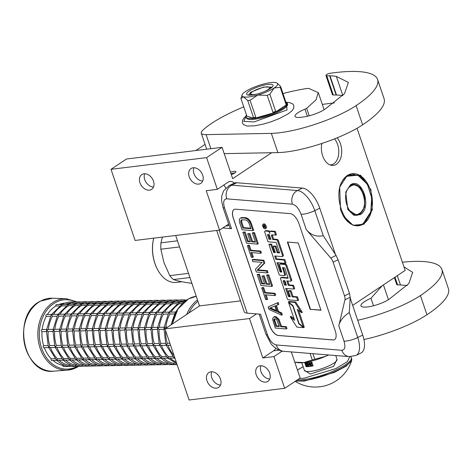 <?xml version="1.0" encoding="UTF-8"?>
<svg xmlns="http://www.w3.org/2000/svg" width="472" height="472" viewBox="0 0 472 472"><rect width="100%" height="100%" fill="white"/><g stroke="black" fill="none" stroke-linecap="round" stroke-linejoin="round"><path stroke-width="0.71" d="M364.012 224.212L353.068 225.297L343.221 215.816L340.542 209.798L339.704 187.065L347.421 175.189L360.578 175.224L370.892 189.596L372.314 209.887L364.012 224.212M339.663 187.219A26.208 16.845 -97 0 1 347.233 175.613A26.208 16.845 -97 0 1 352.218 173.725A26.208 16.845 -97 0 1 371.423 193.673A26.208 16.845 -97 0 1 363.564 223.864A26.208 16.845 -97 0 1 358.578 225.752A26.208 16.845 -97 0 1 343.15 215.692M321.863 143.464A15.665 10.071 83 0 0 331.155 165.259A15.665 10.071 83 0 0 336.43 164.256A15.665 10.071 83 0 0 337.138 137.818M291.324 351.923L300.157 378.019L284.687 388.314L273.949 356.596L282.197 351.103M357.05 128.26L405.171 270.421L352.661 305.378M234.342 183.101A10.443 6.714 83 0 0 230.035 181.466A10.443 6.714 83 0 0 228.047 182.216L217.338 189.343L206.6 157.624L222.07 147.329L232.678 178.664L271.654 152.716M334.548 138.856A14.827 9.528 -97 0 1 333.787 163.772A14.827 9.528 83 0 1 330.966 164.84A14.827 9.528 83 0 1 329.957 164.881M260.19 365.782A8.874 6.472 -123.7 0 0 258.042 366.567A8.874 6.472 -123.7 0 0 256.798 376.196A8.874 6.472 -123.7 0 0 265.724 382.125A8.874 6.472 -123.7 0 0 267.878 381.341A8.874 6.472 -123.7 0 0 269.117 371.718A8.874 6.472 -123.7 0 0 260.19 365.782M210.966 371.8A8.874 6.472 -123.7 0 0 208.819 372.585A8.874 6.472 -123.7 0 0 207.574 382.214A8.874 6.472 -123.7 0 0 216.5 388.143A8.874 6.472 -123.7 0 0 218.654 387.359A8.874 6.472 -123.7 0 0 219.893 377.736A8.874 6.472 -123.7 0 0 210.966 371.8M273.949 356.596L262.833 357.953L249.493 318.547L165.017 328.872L199.526 305.903L175.69 235.481M284.687 388.314L189.095 400.002L165.017 328.872M334.453 102.896L322.299 104.383M195.839 150.533L205.066 144.391M230.489 172.197A5.328 1.257 161.3 0 1 235.929 171.678A5.328 1.257 161.3 0 1 234.932 172.894A5.328 1.257 161.3 0 1 231.292 174.569M222.07 147.329L126.478 159.017L111.014 169.312L206.6 157.624M193.172 167.778A8.874 6.472 -123.7 0 0 191.018 168.557A8.874 6.472 -123.7 0 0 189.773 178.186A8.874 6.472 -123.7 0 0 198.7 184.115A8.874 6.472 -123.7 0 0 200.854 183.337A8.874 6.472 -123.7 0 0 202.099 173.708A8.874 6.472 -123.7 0 0 193.172 167.778M143.948 173.796A8.874 6.472 -123.7 0 0 141.795 174.575A8.874 6.472 -123.7 0 0 140.55 184.204A8.874 6.472 -123.7 0 0 149.476 190.133A8.874 6.472 -123.7 0 0 151.63 189.355A8.874 6.472 -123.7 0 0 152.875 179.726A8.874 6.472 -123.7 0 0 143.948 173.796M217.338 189.343L206.223 190.706L219.563 230.112L135.086 240.443L111.014 169.312M225.699 188.086A10.443 6.714 83 0 0 223.799 185.048M228.649 224.064L219.563 230.112M240.513 300.888L199.526 305.903M256.479 313.898L249.493 318.547M262.833 357.953L273.542 350.826A10.443 6.714 83 0 0 275.754 348.253M269.748 378.998A8.874 6.472 56.3 0 1 262.332 374.373A8.874 6.472 56.3 0 1 260.928 365.741M220.524 385.016A8.874 6.472 56.3 0 1 213.108 380.391A8.874 6.472 56.3 0 1 211.704 371.759M202.73 180.988A8.874 6.472 56.3 0 1 195.308 176.363A8.874 6.472 56.3 0 1 193.903 167.737M153.506 187.006A8.874 6.472 56.3 0 1 146.084 182.381A8.874 6.472 56.3 0 1 144.68 173.755M333.055 339.958L278.256 335.486A10.443 4.856 64 0 1 269.577 325.432L233.333 218.353A10.443 4.856 64 0 1 234.183 209.415A10.443 4.856 64 0 1 235.504 209.184L290.304 213.651A10.443 4.856 64 0 1 298.982 223.71L335.226 330.783A10.443 4.856 64 0 1 334.382 339.728A10.443 4.856 64 0 1 333.055 339.958L333.138 339.917A10.443 4.856 -116 0 0 334.424 339.704M350.206 297.277L349.492 293.419L338.094 259.748L336.052 255.452L323.249 235.628C316.618 237.139 310.954 235.139 306.263 229.628L330.778 258.025A6.266 2.915 -116 0 1 333.108 262.178L344.507 295.85A6.266 2.915 -116 0 1 344.932 299.85L338.796 325.751C339.875 320.871 343.368 316.464 349.274 312.523L350.206 297.277L344.932 299.85M306.263 229.628L301.059 214.253C298.758 208.388 295.867 205.031 292.38 204.193L226.731 198.842C223.628 199.143 222.902 202.199 224.56 208.01L231.551 228.678L222.79 227.964M216.677 230.466L244.207 311.797A19.836 4.673 -18.7 0 0 247.216 313.142L260.509 314.222L267.506 334.89C269.801 340.754 272.692 344.106 276.185 344.943L341.834 350.301C344.932 350 345.657 346.938 344.005 341.126L338.796 325.751M234.224 209.397A10.443 4.856 -116 0 0 233.416 218.312L269.659 325.391A10.443 4.856 -116 0 0 278.338 335.444L333.138 339.917M231.551 228.678A10.443 2.46 161.3 0 1 229.97 227.97L222.973 207.308A10.443 2.46 161.3 0 0 224.56 208.01M229.008 225.132L227.297 225.964L225.958 225.858M287.354 242.059L310.128 309.343L320.978 310.228L298.204 242.944L287.354 242.059M265.683 228.383A2.466 1.145 -116 0 0 266.002 228.33A2.466 1.145 -116 0 0 266.084 225.911A2.466 1.145 -116 0 0 264.149 223.846A2.466 1.145 -116 0 0 263.836 223.899L263.004 224.3A2.466 1.145 -116 0 0 262.922 226.719A2.466 1.145 -116 0 0 264.857 228.79A2.466 1.145 -116 0 0 265.17 228.737A2.466 1.145 -116 0 0 265.252 226.318A2.466 1.145 -116 0 0 263.317 224.247A2.466 1.145 -116 0 0 263.004 224.3M269.901 231.605A2.289 1.062 -116 0 0 268.792 230.849L265.954 230.613A1.504 0.702 -116 0 0 265.765 230.649A1.504 0.702 -116 0 0 265.618 230.778M282.929 256.172A1.504 0.702 -116 0 0 283.117 256.137A1.504 0.702 -116 0 0 283.241 254.85L278.51 240.867A1.504 0.702 -116 0 0 277.259 239.416L273.613 239.121L272.781 239.528L271.642 236.165A1.504 0.702 64 0 1 271.766 234.879A1.504 0.702 64 0 1 271.955 234.844L275.601 235.144L276.433 234.737L275.294 231.374L271.17 231.038A2.289 1.062 -116 0 0 270.875 231.091A2.289 1.062 -116 0 0 270.657 231.286M272.356 234.879A1.504 0.702 -116 0 0 272.474 235.764L271.642 236.165M273.613 239.121L272.474 235.764M275.2 252.119L274.12 251.511L271.642 244.201L269.742 244.042L268.91 244.449L278.858 273.848A1.504 0.702 -116 0 0 280.114 275.3L284.238 275.63A1.504 0.702 -116 0 0 284.433 275.601A1.504 0.702 -116 0 0 284.551 274.309L282.504 267.63L284.474 267.772L284.958 268.326L288.109 278.268L280.923 277.701A1.504 0.702 -116 0 0 280.734 277.731A1.504 0.702 -116 0 0 280.61 279.023L287.165 298.392A1.504 0.702 -116 0 0 288.421 299.838L297.761 300.605L298.593 300.198L297.454 296.835L293.023 296.475L291.082 290.746L289.188 290.593L288.357 291L290.298 296.729L288.705 296.599L288.221 296.038L285.637 288.404L293.855 289.076L294.687 288.669L293.555 285.306L289.124 284.946L288.292 285.353L286.793 280.928L290.439 281.223A1.504 0.702 -116 0 0 290.634 281.194A1.504 0.702 -116 0 0 290.752 279.902L286.02 265.919A1.504 0.702 -116 0 0 284.769 264.473L280.008 264.084A1.504 0.702 -116 0 0 279.819 264.113A1.504 0.702 -116 0 0 279.695 265.406L281.743 272.084L280.374 271.996L279.89 271.435L276.934 262.692L285.153 263.358L285.985 262.957L284.846 259.594L276.627 258.927L275.654 256.054M281.802 271.636L280.722 271.028L277.925 262.768M291.271 280.816A1.504 0.702 -116 0 0 291.46 280.787A1.504 0.702 -116 0 0 291.584 279.495L286.852 265.518A1.504 0.702 -116 0 0 285.601 264.066L280.84 263.677A1.504 0.702 -116 0 0 280.645 263.712A1.504 0.702 -116 0 0 280.504 263.842M289.124 284.946L287.79 281.005M290.132 296.239L289.053 295.631L286.634 288.486M288.168 277.819L281.755 277.294A1.504 0.702 -116 0 0 281.566 277.329A1.504 0.702 -116 0 0 281.418 277.459M283.277 267.671L282.457 268.125M285.07 275.223A1.504 0.702 -116 0 0 285.259 275.194A1.504 0.702 -116 0 0 285.383 273.902L283.288 267.718M279.589 252.479L278.091 252.355L275.996 246.172L274.102 246.018L273.27 246.419L275.365 252.608L273.766 252.479L270.81 244.602L268.91 244.449M294.097 318.865L291.065 316.382L290.233 316.783L296.923 327.114L303.478 327.651L304.31 327.243L303.661 326.712M303.231 326.919L297.242 309.213L301.531 312.729L302.363 312.328L295.684 302.009L289.177 301.478L288.351 301.879L293.029 305.72L299.036 323.473L303.231 326.919L304.062 326.512L298.581 310.31M341.834 350.301A10.443 8.909 94.7 0 0 349.292 356.649L356.041 355.398A20.88 9.711 -116 0 0 357.735 337.515L362.72 335.085L350.165 297.991M335.45 254.52L319.774 208.205A20.88 9.711 64 0 0 302.416 188.098L236.767 182.747A20.88 9.711 64 0 0 234.112 183.201L229.132 185.632L223.634 190.759L221.805 195.792L221.569 200.506L222.973 207.308M362.72 335.085A20.88 9.711 64 0 1 361.027 352.967L356.041 355.398M310.128 309.343L320.913 310.033M287.755 242.095L310.458 309.184M275.294 231.374L274.468 231.781L270.338 231.445A2.289 1.062 -116 0 0 270.049 231.498A2.289 1.062 -116 0 0 269.86 233.451A2.289 1.062 -116 0 0 267.96 231.25L265.122 231.02A1.504 0.702 -116 0 0 264.934 231.056A1.504 0.702 -116 0 0 264.81 232.342L268.007 241.788L275.902 242.431L276.38 242.986L279.53 252.927L277.259 252.762L275.164 246.579L273.27 246.419M275.601 235.144L274.468 231.781M276.627 258.927L275.796 259.329L274.657 255.971L282.097 256.579A1.504 0.702 -116 0 0 282.291 256.544A1.504 0.702 -116 0 0 282.409 255.252L277.678 241.275A1.504 0.702 -116 0 0 276.427 239.823L272.781 239.528M284.846 259.594L284.02 260.001L275.796 259.329M285.153 263.358L284.02 260.001M293.555 285.306L292.723 285.713L288.292 285.353M293.855 289.076L292.723 285.713M291.082 290.746L290.256 291.153L288.357 291M293.023 296.475L292.192 296.882L290.256 291.153M297.454 296.835L296.623 297.242L292.192 296.882M297.761 300.605L296.623 297.242M271.642 244.201L270.81 244.602M275.996 246.172L275.164 246.579M278.091 252.355L277.259 252.762M289 302.416L288.598 302.617L294.605 320.37L290.233 316.783M293.094 305.909L292.793 306.057L288.598 302.617M299.207 323.615L298.805 323.816L292.793 306.057M303.478 327.651L298.805 323.816M295.684 302.009L294.852 302.41L288.351 301.879M301.531 312.729L294.852 302.41M262.898 225.622L264.615 225.516L264.827 226.153L264.119 226.342L265.288 227.504L263.482 227.357L262.898 225.622L263.329 225.415M269.276 234.625L270.881 239.369L268.987 239.215L267.559 235.003L267.606 234.507L269.276 234.625M284.899 280.769L286.392 285.2L284.799 285.07L284.315 284.51L283.182 281.153L283.3 280.639L284.899 280.769M264.444 225.504L263.807 225.817M264.267 226.814L263.482 227.357M270.721 238.885L268.987 239.215M269.819 238.814L268.391 234.602L267.559 235.003M286.233 284.71L284.799 285.07M283.997 280.698L285.631 284.663M264.603 225.881L264.22 225.628L263.376 226.035L263.636 226.92L263.995 226.949L263.388 226.035L264.22 225.628M264.526 225.651L263.695 226.058M250.709 228.212L243.623 227.634L241.758 222.123L241.575 220.92L242.012 219.71M252.88 230.649L253.712 230.242L250.479 221.344L248.26 218.784L245.871 217.692L241.357 217.627L239.811 218.565L239.304 219.716L239.546 222.418L242.03 229.764L252.88 230.649L250.396 223.303L248.768 220.489L247.434 219.191L245.045 218.099L240.531 218.029M243.623 227.634L242.797 228.041L240.927 222.53L240.744 221.321L241.381 219.887L245.664 219.94L247.593 220.99L249.01 223.185L250.874 228.702L242.797 228.041M241.729 220.035L240.897 220.442M241.575 220.92L240.744 221.321M241.758 222.123L240.927 222.53M242.413 217.415L241.581 217.816M245.871 217.692L245.045 218.099M247.133 218.093L246.301 218.501M248.26 218.784L247.434 219.191M249.6 220.082L248.768 220.489M250.479 221.344L249.647 221.751M251.228 222.896L250.396 223.303M257.441 244.124L258.272 243.717L254.544 232.696L253.157 232.578L252.325 232.985L255.435 242.171L251.741 241.87L249.045 233.911L247.664 233.799L250.355 241.758L247.357 241.511L244.248 232.33L242.862 232.212L246.59 243.239L257.441 244.124L253.712 233.097L252.325 232.985M250.189 241.269L248.183 241.109L245.074 231.923L242.862 232.212M255.269 241.688L252.573 241.463L249.877 233.504L247.664 233.799M254.544 232.696L253.712 233.097M245.074 231.923L244.248 232.33M248.183 241.109L247.357 241.511M249.877 233.504L249.045 233.911M252.573 241.463L251.741 241.87M260.55 253.311L261.382 252.903L260.762 251.069L251.063 250.278L249.405 245.375L248.254 245.281L247.422 245.688L251.358 257.323L252.514 257.417L250.856 252.52L260.55 253.311L259.93 251.47L250.231 250.679L248.573 245.782L247.422 245.688M252.514 257.417L253.346 257.01L251.853 252.597M249.405 245.375L248.573 245.782M251.063 250.278L250.231 250.679M260.762 251.069L259.93 251.47M267.187 272.904L268.013 272.497L267.394 270.662L257.93 269.89L264.804 263.01L263.872 260.249L253.022 259.37L252.19 259.771L252.809 261.612L262.043 262.361L255.399 269.264L256.331 272.019L267.187 272.904L266.562 271.07L257.098 270.297L263.972 263.411L263.04 260.656L252.19 259.771M267.394 270.662L266.562 271.07M263.872 260.249L263.04 260.656M264.804 263.01L263.972 263.411M257.93 269.89L257.098 270.297M271.748 286.38L272.574 285.973L268.845 274.952L267.459 274.834L266.627 275.241L269.736 284.427L266.043 284.126L263.352 276.167L261.966 276.055L264.662 284.014L261.659 283.766L258.55 274.58L257.163 274.468L260.892 285.495L271.748 286.38L268.013 275.353L266.627 275.241M264.497 283.524L262.491 283.365L259.382 274.179L257.163 274.468M269.571 283.943L266.875 283.719L264.178 275.76L261.966 276.055M268.845 274.952L268.013 275.353M259.382 274.179L258.55 274.58M262.491 283.365L261.659 283.766M264.178 275.76L263.352 276.167M266.875 283.719L266.043 284.126M274.857 295.566L275.683 295.159L275.064 293.318L265.364 292.528L263.706 287.631L262.556 287.536L261.724 287.944L265.659 299.578L266.816 299.673L265.158 294.776L274.857 295.566L274.232 293.726L264.538 292.935L262.88 288.038L261.724 287.944M266.816 299.673L267.648 299.266L266.155 294.852M263.706 287.631L262.88 288.038M265.364 292.528L264.538 292.935M275.064 293.318L274.232 293.726M276.338 310.564L270.379 307.85M277.967 304.753L278.793 304.346L278.173 302.505L268.149 306.93L268.981 309.378L281.489 315.16L280.864 313.325L277.683 311.874L275.607 305.75L277.967 304.753L277.341 302.912L268.149 306.93M281.489 315.16L282.321 314.753L281.695 312.918L278.51 311.467L276.456 305.39M276.657 311.49L269.488 308.228L274.787 305.98L276.657 311.49M278.173 302.505L277.341 302.912M278.51 311.467L277.683 311.874M281.695 312.918L280.864 313.325M279.129 326.111L276.663 325.904L274.692 320.087L274.792 318.783M286.15 328.943L286.982 328.536L286.362 326.695L281.513 326.299L278.899 319.243L275.76 316.6L273.418 317.184L272.527 319.196L275.3 328.058L286.15 328.943L285.53 327.102L280.681 326.707L278.067 319.644L275.725 317.373L274.008 316.93L273.418 317.184M276.787 319.839L279.294 326.594L275.831 326.311L273.784 319.597L274.037 319.019L275.318 318.824L276.787 319.839M274.615 319.19L273.784 319.597M274.692 320.087L273.866 320.494M276.663 325.904L275.831 326.311M274.834 316.529L274.008 316.93M275.76 316.6L274.928 317.007M276.557 316.966L275.725 317.373M277.79 317.957L276.958 318.364M278.899 319.243L278.067 319.644M279.648 320.789L278.816 321.196M281.513 326.299L280.681 326.707M286.362 326.695L285.53 327.102M230.985 173.661L234.979 172.858M157.972 270.332A30.173 19.399 -97 0 1 157.878 270.173A30.173 19.399 -97 0 1 154.845 263.346A30.173 19.399 83 0 1 153.736 238.159M181.867 281.731L176.257 282.415A30.804 19.8 -97 0 1 158.061 270.491A30.804 19.8 -97 0 1 154.969 263.529A30.804 19.8 83 0 1 153.748 238.159M179.566 246.921L160.852 249.21L163.949 262.591L169.796 275.636L188.511 273.347M177.496 240.808L160.946 242.832L162.415 237.103M189.927 277.542L173.383 279.56A34.456 22.149 -97 0 1 169.796 275.636M192.021 283.347C183.992 282.309 177.779 281.046 173.383 279.56M160.946 242.832A34.456 22.149 83 0 0 160.852 249.21M347.787 209.45L356.956 215.368L359.935 214.241L364.561 206.925L364.626 196.199L360.101 187.213L353.15 184.275L350.171 185.407L345.675 192.24M360.378 214.589C372.508 207.633 361.871 176.203 350.36 184.983L345.699 192.151L347.823 209.521L353.77 215.244L360.378 214.589M347.398 176.233C328.099 187.295 345.032 237.31 363.34 223.333L370.756 211.922L371.694 197.792L367.375 184.298L357.912 175.189L347.398 176.233M367.222 184.027L360.177 176.168L351.9 174.015L346.949 175.891L344.884 177.578M353.097 225.05L358.207 225.628L363.157 223.757L370.673 212.205M359.605 213.279C370.638 206.96 360.962 178.381 350.495 186.363C339.468 192.688 349.144 221.268 359.605 213.279M402.398 262.22A114.855 27.04 161.3 0 1 441.892 269.4A114.855 27.04 161.3 0 1 420.434 295.543A57.425 13.523 161.3 0 1 357.705 320.276M403.985 266.91L412.705 272.362L408.829 283.572L390.533 298.115A15.871 3.735 161.3 0 1 367.723 306.906A17.96 4.23 161.3 0 1 360.95 305.85A17.96 4.23 161.3 0 1 370.986 298.245L382.214 285.707M441.892 269.4L448.4 288.622A114.855 27.04 161.3 0 1 426.942 314.771A57.425 13.523 161.3 0 1 363.942 339.557M397.312 275.654L400.457 284.946L397.583 284.887A4.177 0.985 161.3 0 1 396.763 284.598L394.391 277.595M407.212 285.578L400.457 284.946M370.986 298.245L373.529 305.756M264.644 91.462A9.918 2.336 -18.7 0 0 269.093 87.102A9.918 2.336 -18.7 0 0 265.813 86.96A9.918 2.336 161.3 0 0 250.862 93.273A9.918 2.336 161.3 0 0 254.508 94.483A9.918 2.336 -18.7 0 0 257.045 94.028M312.924 353.687L314.806 359.245A25.789 6.071 161.3 0 1 312.293 359.965L303.868 362.555L294.799 362.207M328.459 354.95L325.556 356.348L314.806 359.245M310.086 353.457L312.293 359.965M328.601 354.962A22.969 5.41 161.3 0 1 325.556 356.348A22.969 5.41 161.3 0 1 303.903 362.549M303.868 362.555A22.969 5.41 161.3 0 1 297.95 362.673L295.802 362.36M325.928 75.443L332.435 94.671A4.177 0.985 161.3 0 0 333.256 94.96L326.748 75.738A4.177 0.985 -18.7 0 1 325.928 75.443A4.177 0.985 -18.7 0 1 326.547 74.605L326.884 74.364A2.089 0.49 -18.7 0 1 329.657 73.331A114.855 27.04 161.3 0 1 377.565 79.473L384.072 98.695A114.855 27.04 161.3 0 1 362.614 124.838A57.425 13.523 161.3 0 1 286.221 151.96A57.425 13.523 161.3 0 1 277.861 152.598L224.206 153.636M377.565 79.473A114.855 27.04 161.3 0 1 356.106 105.616A57.425 13.523 161.3 0 1 279.713 132.738A57.425 13.523 161.3 0 1 271.353 133.375L206.111 134.632A20.88 4.915 -18.7 0 1 201.273 133.175L206.701 149.205M201.273 133.175A20.88 4.915 -18.7 0 1 202.63 130.414A74.965 17.653 161.3 0 1 243.747 106.855M282.993 93.574A74.965 17.653 161.3 0 1 305.649 88.689A10.443 2.46 -18.7 0 1 308.924 88.488L318.276 92.624L315.98 99.863L306.664 108.312L309.207 115.823M326.748 75.738L329.987 75.797A83.933 19.765 161.3 0 1 336.365 76.423L348.377 82.429L344.548 93.562L326.671 107.917A4.177 0.985 -18.7 0 0 325.94 108.418A15.871 3.735 161.3 0 1 303.396 116.973L301.012 117.268A15.871 3.735 161.3 0 1 295.024 116.336A15.871 3.735 161.3 0 1 304.959 109.168A4.177 0.985 -18.7 0 0 306.664 108.312M333.256 94.96L336.129 95.014L329.621 75.791M329.987 75.797L336.495 95.025L336.129 95.014M336.365 76.423L342.873 95.651A83.933 19.765 161.3 0 0 336.495 95.025M270.544 82.63A18.791 4.425 -18.7 0 0 261.966 84.459A18.791 4.425 -18.7 0 0 245.54 91.509A18.791 4.425 -18.7 0 0 242.047 94.99A18.791 4.425 -18.7 0 0 243.41 96.807A18.791 4.425 -18.7 0 0 257.706 95.061A18.791 4.425 -18.7 0 0 274.126 88.016A18.791 4.425 -18.7 0 0 277.135 83.113A18.791 4.425 -18.7 0 0 276.256 82.712A18.791 4.425 -18.7 0 0 270.544 82.63M279.035 109.71L283.011 107.067A19.116 4.502 161.3 0 1 281.265 108.359A19.116 4.502 161.3 0 1 279.035 109.71L274.84 112.507L274.645 111.929L272.993 112.401L267.223 95.35A20.88 4.915 -18.7 0 0 269.866 94.211L274.126 88.016L280.238 87.308A20.88 4.915 -18.7 0 0 280.586 86.453L277.235 83.184M285.867 102.058A21.694 5.109 161.3 0 1 287.283 103.179L287.578 104.046A21.694 5.109 161.3 0 1 283.524 108.985A21.694 5.109 161.3 0 1 261.293 117.988A21.694 5.109 161.3 0 1 246.472 117.959L246.177 117.097A21.694 5.109 161.3 0 1 246.26 116L249.01 116.808A19.116 4.502 161.3 0 0 251.611 117.569L249.01 116.808M287.283 103.179A21.694 5.109 161.3 0 1 287.2 104.277A21.694 5.109 161.3 0 1 283.229 108.123A21.694 5.109 161.3 0 1 274.834 112.507A21.694 5.109 161.3 0 1 254.367 118.366A21.694 5.109 161.3 0 1 246.177 117.097M249.21 91.061A13.971 3.292 161.3 0 1 265.052 84.919A13.971 3.292 161.3 0 1 272.928 86.169A13.971 3.292 161.3 0 1 270.456 88.465A13.971 3.292 -18.7 0 1 257.724 93.845A13.971 3.292 -18.7 0 1 247.251 94.86A13.971 3.292 -18.7 0 1 249.21 91.061M280.586 86.453L286.356 103.51L287.011 103.698L287.206 104.277L283.011 107.067M274.834 112.507L267.889 114.495A19.116 4.502 161.3 0 1 261.311 116.377L254.367 118.372L254.172 117.793L253.517 117.605L247.741 100.548L243.41 96.807L240.944 98.559L246.714 115.616L246.059 115.428L246.254 116M254.361 118.372L251.611 117.569M269.866 94.211L275.642 111.268L274.645 111.929M287.011 103.698L286.014 104.359L280.238 87.308M254.172 117.793L255.818 117.321L250.048 100.265L257.706 95.061L267.223 95.35M267.889 114.495L261.311 116.377M246.059 115.428L246.543 115.103M242.047 94.99L241.003 98.312A20.88 4.915 -18.7 0 0 240.944 98.559M250.048 100.265A20.88 4.915 161.3 0 1 247.741 100.548M286.356 103.51A20.88 4.915 161.3 0 1 286.014 104.359M275.642 111.268A20.88 4.915 161.3 0 1 272.993 112.401M255.818 117.321A20.88 4.915 161.3 0 1 253.517 117.605M248.437 95.155L250.756 92.252L263.594 87.055L272.167 87.125M47.359 314.505A31.323 24.444 -91.1 0 1 55.873 306.009A1.044 0.814 -91.1 0 1 56.593 304.546L61.909 304.487M51.56 314.488L61.838 304.44M44.285 347.61A1.044 0.814 -91.1 0 1 43.648 345.681A31.323 24.444 -91.1 0 1 42.008 331.633A1.044 0.814 -91.1 0 1 42.179 329.556A31.323 24.444 -91.1 0 1 46.244 316.411A1.044 0.814 -91.1 0 1 46.693 314.523L51.596 314.429M46.592 329.745L51.035 315.396L52.032 314.641L51.542 314.83L52.38 316.293A31.323 24.444 88.9 0 0 48.327 329.432L53.153 329.338M46.822 331.539L46.474 331.055L47.005 329.468M43.648 345.681L48.05 345.598M54.575 345.474L49.784 345.563L48.699 346.955L49.117 347.522L48.262 346.295L46.474 331.049M56.923 360.378L51.867 360.478A1.044 0.814 -91.1 0 1 51.2 358.791L55.271 358.708M50.469 347.569A31.323 24.444 88.9 0 0 57.336 358.673L56.846 360.16L57.33 359.965L56.31 359.788L48.657 347.457M69.059 366.443L63.643 366.555A1.044 0.814 -91.1 0 1 62.811 365.363L64.776 365.328M75.744 366.349L68.812 366.414M58.091 314.364L68.346 304.322L61.773 304.523L62.003 305.88A31.323 24.444 88.9 0 0 53.495 314.387M81.213 302.062C76.753 301.401 72.464 302.157 68.346 304.322L68.434 304.357M58.127 314.299L52.687 314.405L51.542 314.83M53.118 329.621L57.56 315.272L58.557 314.511L58.074 314.706L58.906 316.163L63.59 316.075M48.315 329.438L46.758 330.365L48.132 331.515L52.97 331.421M53.354 331.415L53.006 330.925L53.537 329.338M48.699 346.955L50.421 347.492M61.106 345.345L56.316 345.439L55.23 346.826L55.649 347.392L54.793 346.165L53.006 330.925M57.336 358.673L61.802 358.584M56.846 360.16L63.449 360.254M56.994 347.445A31.323 24.444 88.9 0 0 63.862 358.543L63.372 360.036L63.862 359.841L62.835 359.664L55.189 347.333M59.112 360.337A31.323 24.444 88.9 0 0 68.947 365.245L69.254 366.449M68.947 365.245L71.307 365.204M64.617 314.234L74.871 304.198L68.298 304.393L68.54 305.767L72.434 305.691M87.739 301.933C83.284 301.278 78.995 302.033 74.871 304.198L74.965 304.233M64.658 314.175L59.218 314.281L58.074 314.706M59.649 329.497L64.092 315.143L65.089 314.387L64.599 314.576L65.425 316.028A31.323 24.444 88.9 0 0 61.384 329.179M56.316 345.439A31.323 24.444 -91.1 0 1 54.669 331.391L53.289 330.235L54.722 329.308L59.678 329.214M59.879 331.285L59.531 330.801L60.068 329.214M55.23 346.826L56.953 347.368M67.638 345.221L62.829 345.321L61.755 346.702L62.174 347.268L61.319 346.041L59.531 330.801M63.862 358.543L68.334 358.46M63.372 360.036L69.98 360.124M63.525 347.315A31.323 24.444 88.9 0 0 70.393 358.419L69.903 359.906L70.387 359.717L69.366 359.534L61.714 347.203M65.643 360.207A31.323 24.444 88.9 0 0 75.479 365.121L75.785 366.319M75.479 365.121L77.833 365.074M71.148 314.11L81.42 304.062L74.83 304.269L75.066 305.644A31.323 24.444 88.9 0 0 66.552 314.14M71.183 314.045L65.75 314.151L64.599 314.576M66.18 329.368L70.617 315.019L71.62 314.258L71.13 314.452L71.968 315.91L76.647 315.821M62.847 345.315A31.323 24.444 -91.1 0 1 61.201 331.261L59.814 330.111L61.248 329.179L66.21 329.084M66.41 331.161L66.062 330.671L66.593 329.09M61.755 346.702L63.484 347.244M74.163 345.097L69.372 345.185L68.287 346.578L68.706 347.138L67.85 345.917L66.062 330.671M70.393 358.419L74.859 358.331M69.903 359.906L76.511 360M70.057 347.191A31.323 24.444 88.9 0 0 76.924 358.289L76.429 359.782L76.918 359.587L75.892 359.41L68.245 347.079M72.169 360.083A31.323 24.444 88.9 0 0 82.01 364.998L84.364 364.95M82.004 365.009L82.311 366.195M77.674 313.986L87.934 303.944L81.361 304.145L81.591 305.496L85.491 305.437M100.801 301.679C96.341 301.024 92.052 301.779 87.934 303.944L88.022 303.98M77.715 313.921L72.275 314.027L71.13 314.452M72.706 329.244L77.148 314.889L78.145 314.134L77.662 314.328L78.494 315.786L83.178 315.697M69.372 345.185A31.323 24.444 -91.1 0 1 67.732 331.137L66.346 329.981L67.779 329.055L72.735 328.96M72.942 331.031L72.594 330.547L73.125 328.96M68.287 346.578L70.009 347.115M80.694 344.967L75.903 345.062L74.812 346.448L75.237 347.014L74.381 345.787L72.594 330.547M76.924 358.289L81.39 358.207M76.429 359.782L83.037 359.87M76.582 347.067A31.323 24.444 88.9 0 0 83.45 358.165L82.96 359.652L83.45 359.463L82.423 359.281L74.771 346.949M78.7 359.959A31.323 24.444 88.9 0 0 88.535 364.868L88.842 366.065M88.535 364.868L90.889 364.821M84.205 313.856L94.459 303.815L87.886 304.015L88.116 305.372L92.022 305.313M107.327 301.555C102.866 300.9 98.577 301.655 94.459 303.815L94.553 303.856M84.24 313.797L78.806 313.904L77.662 314.328M79.237 329.114L83.68 314.765L84.677 314.01L84.187 314.199L85.013 315.65L89.704 315.567M75.903 345.062A31.323 24.444 -91.1 0 1 74.257 331.008L72.877 329.857L74.311 328.931L79.266 328.831M79.467 330.907L79.119 330.424L79.65 328.837M74.812 346.448L76.541 346.991M87.22 344.843L82.429 344.938L81.343 346.324L81.762 346.891L80.907 345.663L79.119 330.424M83.45 358.165L87.916 358.077M82.96 359.652L89.568 359.747M83.113 346.938A31.323 24.444 88.9 0 0 89.981 358.041L89.491 359.528L89.975 359.334L88.948 359.157L81.302 346.826M85.225 359.829A31.323 24.444 88.9 0 0 95.067 364.744L95.368 365.942M95.067 364.744L97.421 364.697M90.736 313.732L101.008 303.685L94.418 303.891L94.654 305.26L98.554 305.189M90.771 313.668L85.332 313.774L84.187 314.199M85.762 328.99L90.205 314.641L91.202 313.88L90.718 314.075L91.538 315.526A31.323 24.444 88.9 0 0 87.503 328.671M82.429 344.938A31.323 24.444 -91.1 0 1 80.789 330.884L79.402 329.733L80.836 328.801L85.798 328.707M85.998 330.783L85.65 330.294L86.181 328.707M81.343 346.324L83.066 346.861M93.751 344.713L88.96 344.808L87.875 346.194L88.293 346.761L87.438 345.539L85.65 330.294M89.981 358.041L94.447 357.953M89.491 359.528L96.093 359.623M89.639 346.814A31.323 24.444 88.9 0 0 96.506 357.912L96.017 359.404L96.506 359.21L95.48 359.033L87.827 346.702M91.757 359.705A31.323 24.444 88.9 0 0 101.592 364.614L103.952 364.573M101.592 364.632L101.899 365.818M97.261 313.603L107.516 303.567L100.943 303.762L101.179 305.136A31.323 24.444 88.9 0 0 92.665 313.632M120.384 301.301C115.923 300.646 111.634 301.401 107.516 303.567L107.61 303.602M97.297 313.544L91.863 313.65L90.718 314.075M92.294 328.866L96.736 314.511L97.733 313.756L97.244 313.945L98.082 315.408L102.76 315.32M88.96 344.808A31.323 24.444 -91.1 0 1 87.314 330.76L85.933 329.603L87.367 328.677L92.323 328.583M92.524 330.654L92.176 330.17L92.707 328.583M87.875 346.194L89.597 346.737M100.276 344.589L95.486 344.684L94.4 346.07L94.819 346.637L93.963 345.41L92.176 330.17M96.506 357.912L100.973 357.829M96.017 359.404L102.625 359.493M96.17 346.69A31.323 24.444 88.9 0 0 103.038 357.788L102.548 359.275L103.032 359.086L102.011 358.903L94.359 346.572M98.282 359.581A31.323 24.444 88.9 0 0 108.123 364.49L110.477 364.443M108.123 364.508L108.424 365.688M103.793 313.479L114.047 303.437L107.474 303.638L107.704 304.995L111.61 304.936M126.915 301.177C122.454 300.522 118.165 301.278 114.047 303.437L114.135 303.478M103.828 313.42L98.388 313.52L97.244 313.945M98.819 328.736L103.262 314.387L104.259 313.632L103.775 313.821L104.607 315.284A31.323 24.444 88.9 0 0 100.56 328.423M95.486 344.684A31.323 24.444 -91.1 0 1 93.845 330.63L92.459 329.48L93.893 328.553L98.855 328.453M99.055 330.53L98.707 330.046L99.238 328.459M94.4 346.07L96.129 346.613M106.808 344.466L102.017 344.554L100.931 345.947L101.35 346.513L100.495 345.286L98.707 330.046M103.038 357.788L107.504 357.699M102.548 359.275L109.156 359.369M102.695 346.56A31.323 24.444 88.9 0 0 109.563 357.664L109.073 359.151L109.563 358.956L108.536 358.779L100.89 346.448M104.814 359.452A31.323 24.444 88.9 0 0 114.649 364.366L114.956 365.564M114.649 364.366L117.009 364.319M114.914 365.564L121.038 365.405M110.318 313.355L120.596 303.307L114 303.514L114.242 304.882A31.323 24.444 88.9 0 0 105.722 313.378M110.359 313.29L104.92 313.396L103.775 313.821M105.35 328.612L109.793 314.263L110.79 313.502L110.3 313.697L111.126 315.143L115.823 315.066M102.017 344.554A31.323 24.444 -91.1 0 1 100.371 330.506L98.99 329.356L100.424 328.423L105.38 328.329M105.58 330.406L105.232 329.916L105.769 328.329M100.931 345.947L102.654 346.483M113.339 344.336L108.53 344.436L107.457 345.817L107.876 346.383L107.026 345.156L105.232 329.916M109.563 357.664L114.035 357.575M109.073 359.151L115.681 359.245M109.227 346.436A31.323 24.444 88.9 0 0 116.094 357.534L115.605 359.027L116.088 358.832L115.068 358.655L107.415 346.324M111.345 359.328A31.323 24.444 88.9 0 0 121.18 364.236L121.487 365.44M121.18 364.236L123.534 364.195M116.85 313.225L127.121 303.183L120.531 303.384L120.767 304.759L124.667 304.682M116.885 313.166L111.451 313.272L110.3 313.697M111.882 328.488L116.319 314.134L117.321 313.378L116.832 313.567L117.67 315.031L122.348 314.936M108.548 344.43A31.323 24.444 -91.1 0 1 106.902 330.382L105.516 329.226L106.949 328.3L111.911 328.205M112.112 330.276L111.764 329.792L112.295 328.205M107.457 345.817L109.185 346.359M119.864 344.212L115.074 344.306L113.988 345.693L114.407 346.259L113.551 345.032L111.764 329.792M116.094 357.534L120.561 357.452M115.605 359.027L122.213 359.115M115.758 346.306A31.323 24.444 88.9 0 0 122.626 357.41L122.13 358.897L122.62 358.708L121.593 358.525L113.947 346.194M117.87 359.198A31.323 24.444 88.9 0 0 127.711 364.113L130.065 364.065M127.705 364.13L128.012 365.31M123.375 313.101L133.635 303.059L127.062 303.26L127.298 304.635L131.192 304.558M146.503 300.8C142.042 300.145 137.753 300.894 133.635 303.059L133.724 303.095M123.416 313.036L117.976 313.142L116.832 313.567M118.407 328.359L122.85 314.01L123.847 313.249L123.363 313.443L124.195 314.901L128.88 314.812M115.074 344.306A31.323 24.444 -91.1 0 1 113.433 330.252L112.047 329.102L113.481 328.17L118.437 328.075M118.643 330.152L118.295 329.662L118.826 328.081M113.988 345.693L115.711 346.236M126.396 344.088L121.605 344.176L120.513 345.569L120.938 346.129L120.083 344.908L118.295 329.662M122.626 357.41L127.092 357.322M122.13 358.897L128.738 358.991M122.283 346.183A31.323 24.444 88.9 0 0 129.151 357.28L128.661 358.773L129.151 358.578L128.124 358.401L120.472 346.07M124.401 359.074A31.323 24.444 88.9 0 0 134.237 363.989L136.591 363.942M134.237 364L134.544 365.186M134.502 365.186L140.626 365.027M129.906 312.977L140.178 302.93L133.588 303.136L133.818 304.487L137.724 304.428M129.942 312.912L124.508 313.019L123.363 313.443M124.938 328.235L129.381 313.88L130.378 313.125L129.888 313.319L130.714 314.765L135.405 314.688M121.605 344.176A31.323 24.444 -91.1 0 1 119.959 330.129L118.578 328.972L120.012 328.046L124.968 327.952M125.168 330.022L124.82 329.539L125.351 327.952M120.513 345.569L122.242 346.106M132.921 343.958L128.13 344.053L127.045 345.439L127.464 346.005L126.608 344.778L124.82 329.539M129.151 357.28L133.617 357.198M128.661 358.773L135.269 358.862M128.815 346.059A31.323 24.444 88.9 0 0 135.682 357.156L135.193 358.643L135.676 358.454L134.65 358.272L127.003 345.941M130.927 358.95A31.323 24.444 88.9 0 0 140.768 363.859L141.069 365.057M140.768 363.859L143.122 363.812M136.438 312.847L146.692 302.806L140.119 303.006L140.355 304.381L144.255 304.304M159.56 300.546C155.099 299.891 150.81 300.646 146.692 302.806L146.78 302.847M136.473 312.788L131.033 312.895L129.888 313.319M131.464 328.105L135.906 313.756L136.904 313.001L136.42 313.19L137.252 314.653A31.323 24.444 88.9 0 0 133.204 327.792L138.025 327.698M128.13 344.053A31.323 24.444 -91.1 0 1 126.49 330.005L125.104 328.848L126.537 327.922L131.499 327.822M131.7 329.898L131.352 329.415L131.883 327.828M127.045 345.439L128.767 345.982M139.452 343.834L134.662 343.929L133.576 345.315L133.995 345.882L133.139 344.654L131.352 329.415M135.682 357.156L140.149 357.068M135.193 358.643L141.795 358.738M135.34 345.929A31.323 24.444 88.9 0 0 142.208 357.033L141.718 358.519L142.208 358.325L141.181 358.148L133.529 345.817M137.458 358.82A31.323 24.444 88.9 0 0 147.293 363.735L147.6 364.933M147.293 363.735L149.654 363.688M142.963 312.724L153.217 302.682L146.644 302.882L146.88 304.251A31.323 24.444 88.9 0 0 138.367 312.753M166.085 300.422C161.63 299.767 157.335 300.517 153.217 302.682L153.311 302.717M142.998 312.659L137.564 312.765L136.42 313.19M137.995 327.981L142.438 313.632L143.435 312.871L142.945 313.066L143.771 314.517L148.462 314.435M133.187 327.804L131.635 328.724L133.004 329.875L137.848 329.781M138.225 329.775L137.877 329.285L138.408 327.698M133.576 345.315L135.299 345.852M145.978 343.704L141.187 343.799L140.101 345.185L140.52 345.752L139.665 344.531L137.877 329.285M142.208 357.033L146.68 356.944M141.718 358.519L148.326 358.614M141.871 345.805A31.323 24.444 88.9 0 0 148.739 356.903L148.249 358.396L148.733 358.201L147.712 358.024L140.06 345.693M143.984 358.696A31.323 24.444 88.9 0 0 153.825 363.605L156.179 363.564M153.825 363.623L154.126 364.809M154.09 364.809L160.214 364.649M149.494 312.594L159.748 302.558L153.176 302.753L153.406 304.11L157.312 304.051M172.616 300.292C168.156 299.637 163.867 300.393 159.748 302.558L159.837 302.593M149.53 312.535L144.09 312.641L142.945 313.066M144.52 327.857L148.963 313.502L149.96 312.747L149.476 312.936L150.308 314.399A31.323 24.444 88.9 0 0 146.261 327.538M141.187 343.799A31.323 24.444 -91.1 0 1 139.547 329.751L138.16 328.595L139.594 327.668L144.556 327.574M144.756 329.645L144.408 329.161L144.939 327.574M140.101 345.185L141.83 345.728M152.509 343.581L147.718 343.675L146.633 345.062L147.052 345.628L146.196 344.401L144.408 329.161M148.739 356.903L153.205 356.82M148.249 358.396L154.857 358.484M148.397 345.681A31.323 24.444 88.9 0 0 155.264 356.779L154.775 358.266L155.264 358.077L154.238 357.894L146.591 345.563M150.515 358.572A31.323 24.444 88.9 0 0 160.35 363.481L160.657 364.679M160.35 363.481L162.71 363.434M156.02 312.47L166.297 302.422L159.701 302.629L159.943 304.003L163.837 303.927M156.061 312.411L150.621 312.511L149.476 312.936M151.052 327.727L155.494 313.378L156.492 312.623L156.002 312.812L156.84 314.275L161.524 314.181M147.718 343.675A31.323 24.444 -91.1 0 1 146.072 329.621L144.692 328.471L146.125 327.544L151.081 327.444M151.282 329.521L150.934 329.037L151.471 327.45M146.633 345.062L148.355 345.604M159.04 343.457L154.25 343.545L153.158 344.938L153.577 345.504L152.727 344.277L150.934 329.037M155.264 356.779L159.737 356.69M154.775 358.266L161.383 358.36M154.928 345.551A31.323 24.444 88.9 0 0 161.796 356.655L161.306 358.142L161.79 357.947L160.769 357.77L153.117 345.439M157.046 358.443A31.323 24.444 88.9 0 0 166.882 363.357L167.188 364.555M166.882 363.357L169.236 363.31M162.586 312.281L157.152 312.387L156.002 312.812M157.583 327.603L162.02 313.255L163.023 312.493L162.533 312.688L163.371 314.146L168.05 314.057M162.551 312.346L172.823 302.298L166.232 302.505L166.468 303.874L170.368 303.803M154.25 343.545A31.323 24.444 -91.1 0 1 152.603 329.497L151.217 328.347L152.651 327.415L157.613 327.32M157.813 329.397L157.465 328.907L157.996 327.32M153.158 344.938L154.887 345.474M165.566 343.327L160.775 343.421L159.689 344.808L160.108 345.374L159.253 344.147L157.465 328.907M161.796 356.655L166.262 356.567M161.306 358.142L167.914 358.236M161.459 345.427A31.323 24.444 88.9 0 0 168.327 356.525L167.831 358.018L168.321 357.823L167.294 357.646L159.648 345.315M163.572 358.319A31.323 24.444 88.9 0 0 173.413 363.228L175.767 363.186M173.407 363.245L173.714 364.431M160.775 343.421A31.323 24.444 -91.1 0 1 159.135 329.373L157.748 328.217L159.182 327.291L164.138 327.196M164.345 329.267L163.996 328.783L164.527 327.196M169.118 312.157L163.678 312.263L162.533 312.688M164.108 327.479L168.551 313.125L169.548 312.37L169.065 312.558L169.896 314.022L174.581 313.927M169.076 312.216L179.336 302.18L172.764 302.375L173 303.75L176.894 303.673M186.977 299.797L179.425 302.216M159.689 344.808L161.412 345.351M169.885 343.244L167.294 343.303L166.215 344.684L166.64 345.25L165.784 344.023L163.996 328.783M168.327 356.525L172.793 356.443M167.831 358.018L174.439 358.106M174.552 357.038L174.363 357.888L174.852 357.699L173.826 357.516L166.173 345.185M166.215 344.684L167.943 345.227M165.052 328.966L164.28 328.093L165.713 327.161L167.643 327.125M175.643 312.033L170.209 312.134L169.065 312.558M170.97 324.913L175.082 313.001L176.08 312.24L175.59 312.434L175.749 312.906M183.897 302.086L179.289 302.251L179.525 303.626L182.292 303.567M174.363 357.888L174.9 358.059M176.133 312.134L175.59 312.434M182.587 302.109A31.323 24.444 -91.1 0 1 184.741 301.39M171.012 312.122A31.323 24.444 -91.1 0 1 179.525 303.626M165.849 327.161A31.323 24.444 -91.1 0 1 169.896 314.022M167.306 343.297A31.323 24.444 -91.1 0 1 165.601 330.589M167.985 345.297A31.323 24.444 88.9 0 0 174.044 355.534M170.103 358.189A31.323 24.444 88.9 0 0 176.221 361.971M176.056 302.239A31.323 24.444 -91.1 0 1 182.316 300.865M164.486 312.246A31.323 24.444 -91.1 0 1 173 303.75M159.318 327.285A31.323 24.444 -91.1 0 1 163.371 314.146M159.135 329.373L163.961 329.279M152.592 329.497L157.43 329.403M169.531 302.363A31.323 24.444 -91.1 0 1 175.79 300.988M157.955 312.37A31.323 24.444 -91.1 0 1 166.468 303.874M152.786 327.415A31.323 24.444 -91.1 0 1 156.84 314.275M146.072 329.621L150.904 329.533M150.308 314.399L154.993 314.311M169.259 301.118A31.323 24.444 88.9 0 0 162.999 302.487M159.943 304.003A31.323 24.444 88.9 0 0 151.423 312.499M139.535 329.745L144.373 329.657M139.73 327.662A31.323 24.444 -91.1 0 1 143.783 314.523L143.783 314.523M144.898 312.623A31.323 24.444 -91.1 0 1 153.412 304.127L153.412 304.127M156.468 302.617A31.323 24.444 -91.1 0 1 162.734 301.242M134.662 343.929A31.323 24.444 -91.1 0 1 133.015 329.875L133.015 329.875M137.252 314.653L141.936 314.558M146.88 304.251L150.78 304.18M156.202 301.366A31.323 24.444 88.9 0 0 149.943 302.741M126.49 330.005L131.316 329.91M126.673 327.916A31.323 24.444 -91.1 0 1 130.726 314.777L130.726 314.777M131.841 312.877A31.323 24.444 -91.1 0 1 140.355 304.381M143.411 302.865A31.323 24.444 -91.1 0 1 149.671 301.496M119.947 330.129L124.791 330.034M120.148 328.046A31.323 24.444 -91.1 0 1 124.195 314.901M125.31 313.001A31.323 24.444 -91.1 0 1 133.824 304.505L133.824 304.505M136.886 302.994A31.323 24.444 -91.1 0 1 143.146 301.62M113.416 330.252L118.26 330.158M113.616 328.17A31.323 24.444 -91.1 0 1 117.67 315.031M118.785 313.131A31.323 24.444 -91.1 0 1 127.298 304.635M130.355 303.118A31.323 24.444 -91.1 0 1 136.614 301.744M106.902 330.382L111.728 330.288M107.085 328.294A31.323 24.444 -91.1 0 1 111.138 315.154L111.138 315.154M112.253 313.255A31.323 24.444 -91.1 0 1 120.767 304.759M123.829 303.248A31.323 24.444 -91.1 0 1 130.089 301.873M100.359 330.506L105.203 330.412M104.607 315.284L109.292 315.19M114.242 304.882L118.136 304.812M123.558 301.997A31.323 24.444 88.9 0 0 117.298 303.372M93.834 330.63L98.672 330.542M94.028 328.547A31.323 24.444 -91.1 0 1 98.082 315.408M99.197 313.508A31.323 24.444 -91.1 0 1 107.71 305.012L107.71 305.012M110.767 303.496A31.323 24.444 -91.1 0 1 117.032 302.127M87.314 330.76L92.146 330.666M91.538 315.526L96.235 315.443M101.179 305.136L105.079 305.059M110.501 302.251A31.323 24.444 88.9 0 0 104.241 303.626M80.789 330.884L85.615 330.789M80.972 328.801A31.323 24.444 -91.1 0 1 85.025 315.662L85.025 315.662M86.14 313.762A31.323 24.444 -91.1 0 1 94.654 305.26M97.71 303.75A31.323 24.444 -91.1 0 1 103.97 302.375M74.246 331.008L79.09 330.919M74.446 328.925A31.323 24.444 -91.1 0 1 78.494 315.786M79.609 313.886A31.323 24.444 -91.1 0 1 88.122 305.39L88.122 305.39M91.184 303.874A31.323 24.444 -91.1 0 1 97.444 302.505M67.732 331.137L72.558 331.043M67.915 329.055A31.323 24.444 -91.1 0 1 71.968 315.91M73.083 314.01A31.323 24.444 -91.1 0 1 81.597 305.514L81.597 305.514M84.653 304.003A31.323 24.444 -91.1 0 1 90.913 302.629M61.201 331.261L66.027 331.167M65.425 316.028L70.121 315.945M75.066 305.644L78.966 305.567M84.388 302.753A31.323 24.444 88.9 0 0 78.128 304.127M54.669 331.391L59.501 331.297M54.858 329.303A31.323 24.444 -91.1 0 1 58.906 316.163M60.021 314.263A31.323 24.444 -91.1 0 1 68.54 305.767M71.596 304.251A31.323 24.444 -91.1 0 1 77.856 302.882M49.784 345.563A31.323 24.444 -91.1 0 1 48.144 331.515L48.144 331.515M52.38 316.293L57.059 316.199M62.003 305.88L65.909 305.815M71.331 303.006A31.323 24.444 88.9 0 0 65.065 304.381M62.811 365.363A31.323 24.444 -91.1 0 1 52.976 360.455M51.2 358.791A31.323 24.444 -91.1 0 1 44.333 347.687M42.008 331.633L46.445 331.55M46.244 316.411L50.534 316.328M55.873 306.009A1.044 0.814 -91.1 0 1 55.867 305.998L59.378 305.944M58.929 304.499A31.323 24.444 -91.1 0 1 64.747 303.154M295.572 381.069L304.452 381.057L334.164 372.496L346.194 366.13L351.64 360.62L351.669 358.649L350.779 356.69M336.158 355.581L335.775 355.646M303.136 366.691L297.478 370.107M299.36 378.544L304.08 378.208L335.846 368.591L347.162 361.817L349.864 356.684M336.996 359.251L333.686 366.337L310.328 374.048L304.357 370.296M309.65 362.431A2.089 1.522 -123.7 0 0 309.272 364.325A2.089 1.522 -123.7 0 0 311.508 366.054A2.089 1.522 -123.7 0 0 312.016 365.871A2.089 1.522 -123.7 0 0 312.446 363.942L311.797 362.018A17.228 4.059 161.3 0 1 307.939 362.685A17.228 4.059 161.3 0 1 304.794 362.874L306.098 366.714A17.228 4.059 161.3 0 0 309.243 366.526A17.228 4.059 161.3 0 0 313.095 365.859L306.098 366.714M310.706 362.242A2.089 1.522 -123.7 0 1 312.446 363.942L313.095 365.859M305.886 362.856A2.089 1.522 -123.7 0 0 305.874 362.862A2.089 1.522 -123.7 0 0 305.443 364.797A2.089 1.522 -123.7 0 0 307.685 366.526A2.089 1.522 -123.7 0 0 308.192 366.337A2.089 1.522 -123.7 0 0 308.623 364.408A2.089 1.522 -123.7 0 0 307.107 362.773M305.555 363.794A2.089 1.522 -123.7 0 0 305.685 364.638A2.089 1.522 -123.7 0 0 306.027 365.322M306.228 365.576A2.089 1.522 -123.7 0 0 308.304 366.254M305.933 362.856A2.089 1.522 -123.7 0 0 305.614 363.434M309.726 362.419A2.089 1.522 -123.7 0 0 309.508 364.172A2.089 1.522 -123.7 0 0 312.128 365.782M308.198 364.821L307.632 363.157L307.16 363.346L307.933 365.635L308.163 364.844L308.039 365.216L307.16 363.346M308.169 365.605L308.529 365.074L308.163 364.844M307.154 365.34L306.464 365.027L307.083 363.228L305.431 363.558L306.611 363.664L305.986 365.21L306.953 365.753L307.402 365.139L306.753 365.523L306.228 365.18L306.847 363.387L305.431 363.558M307.207 365.67L307.661 365.18L307.201 365.163M311.107 363.517L309.738 363.204L311.142 365.416L311.455 365.375L311.313 363.015L311.119 363.647L310.328 363.741L309.738 363.204M311.455 365.375L311.549 362.856L311.077 363.039M310.434 363.93L311.142 363.847L311.237 365.204L310.434 363.93M311.196 364.602L310.747 363.894M279.082 350.147L273.542 350.826M247.216 313.142L219.132 230.165M336.052 255.452L330.778 258.025M323.249 235.628L314.789 210.636A20.88 9.711 -116 0 0 297.431 190.529L231.781 185.177A20.88 9.711 -116 0 0 229.132 185.632M301.059 214.253A10.443 2.46 -18.7 0 0 314.789 210.636L319.774 208.205M292.38 204.193A10.443 8.909 -85.3 0 1 297.431 190.529L302.416 188.098M226.731 198.842A10.443 8.909 -85.3 0 1 231.781 185.177L236.767 182.747M267.506 334.89A10.443 2.46 161.3 0 1 265.919 334.182L259.128 314.11M276.185 344.943A10.443 8.909 94.7 0 0 283.642 351.298C279.212 351.504 272.132 345.929 270.78 343.339L265.919 334.182M344.005 341.126A10.443 2.46 -18.7 0 0 357.735 337.515L349.274 312.523M349.492 293.419L344.507 295.85M338.094 259.748L333.108 262.178M265.954 230.613L265.122 231.02M268.792 230.849L267.96 231.25M271.17 231.038L270.338 231.445M277.259 239.416L276.427 239.823M278.51 240.867L277.678 241.275M283.241 254.85L282.409 255.252M280.722 271.028L279.89 271.435M281.206 271.589L280.374 271.996M280.84 263.677L280.008 264.084M285.601 264.066L284.769 264.473M286.852 265.518L286.02 265.919M291.584 279.495L290.752 279.902M289.053 295.631L288.221 296.038M289.531 296.192L288.705 296.599M281.755 277.294L280.923 277.701M285.383 273.902L284.551 274.309M274.12 251.511L273.288 251.918M274.598 252.072L273.766 252.479M264.721 225.834L264.178 226.1M285.147 284.103L284.315 284.51M284.014 280.746L283.182 281.153M354.507 215.208A15.452 9.936 83 0 0 356.295 215.238A15.452 9.936 83 0 0 359.233 214.129M355.062 215.326A15.452 9.936 83 0 0 355.976 215.279L359.434 214.052C369.546 208.288 363.711 182.387 352.543 184.564A15.452 9.936 83 0 0 350.808 185.024M352.383 184.582A15.452 9.936 83 0 0 352.224 184.599A15.452 9.936 83 0 0 351.327 184.776M355.097 215.332L355.976 215.279A15.452 9.936 83 0 0 356.136 215.256M420.434 295.543L426.942 314.771M397.583 284.887L394.981 277.206M271.353 133.375L277.861 152.598M210.872 148.698L206.111 134.632M356.106 105.616L362.614 124.838M304.959 109.168L307.361 116.271M246.237 115.947L244.248 117.699L242.502 120.283L242.401 122.938L243.481 124.561L247.057 126.018L254.862 125.817L263.972 123.947L270.78 121.888L279.483 118.496L288.309 113.776L291.997 110.808L293.743 108.23L293.844 105.569L292.764 103.952L289.194 102.489L286.451 102.306L287.011 109.952L254.113 121.918L243.753 121.381L246.242 115.953M188.942 312.954A35.465 27.671 -91.1 0 1 197.98 301.325M186.664 314.464A36.509 28.485 -91.1 0 1 197.514 299.956M172.475 323.91A35.831 27.954 -91.1 0 1 188.635 298.864A35.831 27.954 -91.1 0 1 196.269 296.268L188.481 298.906L177.944 308.983L172.25 324.063M76.96 366.49A34.698 27.075 -91.1 0 1 41.501 347.823A34.698 27.075 -91.1 0 1 55.56 302.481A34.698 27.075 -91.1 0 1 75.715 301.974M76.883 367.34A35.742 27.889 -91.1 0 1 67.649 370.113A35.742 27.889 -91.1 0 1 38.645 342.578A35.742 27.889 -91.1 0 1 54.604 301.531A35.742 27.889 -91.1 0 1 66.269 298.711L52.551 298.21A36.509 28.491 -91.1 0 0 40.639 301.089A36.509 28.491 -91.1 0 0 24.337 343.02A36.509 28.491 -91.1 0 0 53.961 371.145C22.927 375.6 11.346 314.612 40.444 301.136L52.551 298.21M296.068 380.739A31.323 7.375 -18.7 0 0 304.151 380.574A31.323 7.375 -18.7 0 0 336.365 370.927A31.323 7.375 -18.7 0 0 351.669 358.649M297.348 379.883A31.323 7.375 -18.7 0 0 303.809 379.565A31.323 7.375 -18.7 0 0 336.023 369.918A31.323 7.375 -18.7 0 0 351.327 357.64M337.055 359.581L337.002 359.275A17.228 4.059 161.3 0 1 328.583 366.024A17.228 4.059 161.3 0 1 310.865 371.334A17.228 4.059 161.3 0 1 304.363 370.319L304.511 370.597M349.292 356.649L283.642 351.298M265.17 228.737L266.002 228.33M264.934 231.056L265.765 230.649M270.049 231.498L270.875 231.091M282.291 256.544L283.117 256.137M279.819 264.113L280.645 263.712M290.634 281.194L291.46 280.787M280.734 277.731L281.566 277.329M284.433 275.601L285.259 275.194M264.143 226.106L264.715 225.822M157.878 270.173L158.061 270.491M356.679 225.817L358.207 225.628M349.935 174.257L351.9 174.015M351.363 184.764L352.543 184.564M383.435 284.893L388.438 299.667M269.093 87.102L271.093 88.016M250.862 93.273L249.83 95.214M324.111 109.74L318.311 92.612M277.135 83.113L277.447 83.332M42.067 329.55L46.622 329.462M43.984 347.693L48.71 347.604M50.067 347.581L55.242 347.481M69.213 366.449L82.27 366.225M56.599 347.451L61.767 347.351M75.744 366.319L88.801 366.101M63.124 347.327L68.298 347.227M82.27 366.195L95.326 365.971M69.655 347.197L74.824 347.097M88.801 366.071L101.858 365.847M76.181 347.073L81.355 346.973M95.326 365.942L108.389 365.717M82.712 346.949L87.88 346.849M101.858 365.818L114.914 365.593M89.237 346.82L94.412 346.719M108.389 365.688L121.446 365.47M95.769 346.696L100.943 346.596M102.3 346.572L107.468 346.472M121.446 365.44L134.502 365.216M108.825 346.442L114 346.342M127.971 365.31L141.028 365.092M115.357 346.318L120.525 346.218M121.882 346.188L127.056 346.088M141.028 365.062L154.09 364.838M128.413 346.064L133.582 345.964M147.559 364.933L160.616 364.708M134.939 345.941L140.113 345.84M141.47 345.811L146.644 345.711M160.616 364.679L173.672 364.461M148.001 345.687L153.17 345.587M167.147 364.555L177.13 364.655M154.527 345.563L159.701 345.463M173.672 364.431L177.029 364.366M161.058 345.433L166.227 345.333M167.584 345.309L170.563 345.25M175.608 312.092L178.805 307.709M175.124 358.72L174.416 358.089M176.752 363.528L167.89 358.213M172.805 302.304C176.923 300.139 181.213 299.384 185.673 300.044M173.307 364.402C168.917 363.664 164.934 361.641 161.359 358.337M166.274 302.428C170.398 300.269 174.687 299.513 179.148 300.168M166.781 364.531C162.386 363.788 158.403 361.77 154.834 358.466M160.25 364.655C155.86 363.918 151.878 361.894 148.302 358.59M167.147 364.585L160.433 364.685M153.725 364.779C149.329 364.042 145.346 362.018 141.777 358.72M147.193 364.909C142.798 364.166 138.815 362.148 135.246 358.844M140.16 302.935C144.279 300.77 148.568 300.015 153.028 300.67M140.668 365.033C136.272 364.296 132.29 362.272 128.714 358.968M147.559 364.962L140.851 365.062M134.136 365.163C129.741 364.419 125.758 362.396 122.189 359.098M127.104 303.189C131.222 301.024 135.511 300.269 139.972 300.924M127.605 365.287C123.216 364.543 119.233 362.526 115.658 359.221M120.572 303.313C124.696 301.148 128.986 300.393 133.44 301.053M121.08 365.411C116.684 364.673 112.702 362.649 109.132 359.345M127.971 365.34L121.263 365.44M114.549 365.54C110.159 364.797 106.176 362.779 102.601 359.475M108.023 365.664C103.628 364.921 99.645 362.903 96.076 359.599M100.99 303.691C105.108 301.525 109.398 300.776 113.858 301.431M101.492 365.788C97.096 365.051 93.114 363.027 89.544 359.729M94.96 365.918C90.571 365.175 86.588 363.157 83.013 359.853M88.435 366.042C84.04 365.304 80.057 363.281 76.488 359.977M81.402 304.068C85.52 301.903 89.81 301.154 94.27 301.809M81.904 366.166C77.514 365.428 73.532 363.405 69.956 360.106M75.378 366.296C70.983 365.552 67 363.534 63.431 360.23M68.847 366.419C64.457 365.682 60.475 363.658 56.9 360.354M61.814 304.446C65.932 302.286 70.222 301.531 74.682 302.186M53.961 371.145L67.649 370.113L77.036 367.299L78.305 366.555M77.054 301.856L66.269 298.711M295.171 381.335A38.214 38.214 0 0 0 351.64 360.614M303.124 366.65L297.454 370.036M304.363 370.319L301.803 362.75M337.002 359.275L335.739 355.546"/></g></svg>

